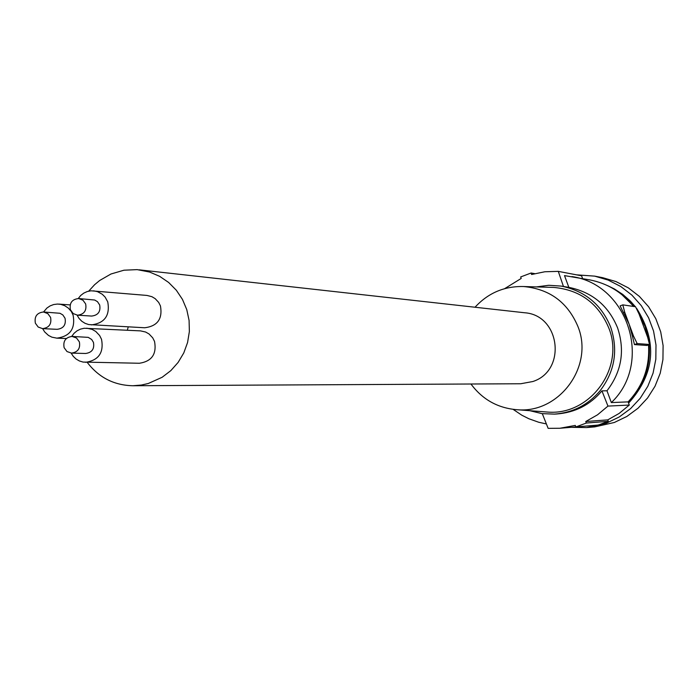 <?xml version="1.0" encoding="UTF-8"?>
<svg xmlns="http://www.w3.org/2000/svg" width="698" height="698" viewBox="0 0 698 698"><rect width="100%" height="100%" fill="white"/><g stroke="black" fill="none" stroke-linecap="round" stroke-linejoin="round"><path stroke-width="1.05" d="M646.915 345.449L634.456 344.585L632.493 336.427L633.505 336.043L637.169 343.573L649.533 344.48L646.889 345.475M623.672 312.564L624.693 312.181L622.808 304.878L620.103 305.89L629.099 324.108L632.493 336.427M620.103 305.89L622.869 304.869L635.538 306.745L639.098 314.117L647.665 337.309L649.533 344.48M504.654 288.649L521.188 278.441L520.691 276.94L531.108 273.005L531.606 274.497L544.859 271.758L558.287 271.374L563.452 286.468L568.844 287.358L564.508 275.605L589.958 279.933C607.644 283.44 622.154 292.279 633.479 306.439M639.839 316.133L647.194 336.035M648.503 344.873C649.917 366.851 643.12 385.854 628.113 401.874L611.335 402.58C653.127 363.152 628.462 284.601 571.941 276.591M628.113 401.874L629.291 405.058L619.17 413.417L607.775 419.873L608.307 421.322L598.256 425.065L575.894 426.923L586.355 423.032L608.307 421.322M584.252 426.225L559.909 428.258L548.139 428.354L542.302 413.67M582.603 278.563L581.582 275.797L558.287 271.374M559.909 428.258L575.283 425.414L575.894 426.923M611.335 402.58L606.981 390.775L601.938 390.871L607.958 406.096L629.291 405.058M586.355 423.032L585.753 421.522L607.775 419.873M624.693 312.181L633.505 336.043M571.243 427.316L586.652 427.577L594.766 426.879L614.336 422.482L626.848 416.462L638.051 408.208L647.552 398.017L655.029 386.23L660.212 373.264L662.934 359.549L663.1 345.562L660.692 331.794L655.806 318.707L648.608 306.762L639.342 296.371L628.34 287.873L615.976 281.573L602.671 277.682L594.67 276.129L576.557 274.846M586.652 427.577L606.501 423.119L619.205 417.003L630.573 408.627L640.214 398.279L647.796 386.317L653.066 373.151L655.832 359.226L655.998 345.03L653.555 331.053L648.59 317.773L641.288 305.645L631.891 295.097L620.723 286.477L608.167 280.081L594.67 276.129M529.852 410.703L541.953 413.626L554.395 414.123C572.744 412.727 587.934 404.997 599.975 390.915C614.781 371.589 618.367 350.352 610.715 327.188C601.449 304.581 584.933 290.883 561.175 286.093L563.452 286.468M585.753 421.522L597.567 414.786L607.958 406.096M513.109 409.351L521.816 415.197L528.831 418.73L538.699 422.246L546.368 423.939M531.108 273.005L534.685 273.642M628.593 403.165C655.021 373.639 657.717 342.064 636.689 308.446M635.355 306.719L630.338 301.065L622.782 294.434L614.362 288.937L607.592 285.639M601.938 390.871C590.185 404.884 575.091 412.588 556.672 413.993L554.395 414.123M606.981 390.775C621.595 371.711 625.129 350.745 617.59 327.886C608.464 305.637 592.218 292.13 568.844 287.358M87.206 362.349C98.811 377.539 114.044 385.331 132.917 385.741L141.389 385.052L148.316 383.481L162.119 377.286L170.818 370.638L178.121 362.419L183.783 352.926L187.57 342.509L189.367 331.541L189.088 320.434L186.759 309.589L182.457 299.398L176.341 290.246L168.637 282.463L159.633 276.321L149.651 272.054L137.166 269.629L123.956 270.205L110.973 274L99.657 280.5L94.614 284.697L88.69 291.153M132.917 385.741L520.743 383.752L532.827 381.527C566.985 370.629 560.232 314.938 524.503 312.748L139.059 269.812M551.464 287.349L553.767 287.419C580.055 289.897 598.387 303.394 608.761 327.92C625.181 368.003 589.88 416.078 547.171 412.029L544.868 411.855M561.175 286.093L548.75 285.281L536.413 286.913M475.024 307.242C488.146 292.968 504.357 286.067 523.657 286.538C549.614 288.989 567.71 302.339 577.953 326.577C594.164 366.197 559.307 413.713 517.139 409.726C497.892 408.156 482.501 399.579 470.958 384.005M77.085 315.147L79.101 318.489L81.806 321.263L85.06 323.322L88.69 324.561L144.73 327.763C157.504 326.149 162.739 318.864 160.444 305.907L158.69 302.435L155.2 298.665L151.911 296.694L146.99 295.437L91.045 290.804L87.276 291.528L83.76 293.125L80.698 295.49L78.246 298.517M127.324 330.215L128.258 326.882M71.135 353.092L73.273 356.346L76.073 359.025L79.398 360.962L83.071 362.079L139.399 363.257C151.824 361.337 156.867 354.052 154.528 341.409L152.705 337.823L149.058 333.984L145.612 332.021L140.499 330.878L84.214 328.261L80.479 329.124L77.033 330.835L74.049 333.312L71.702 336.419M91.229 324.902C104.665 323.2 110.171 315.522 107.754 301.859L105.119 297.095L102.24 294.233L97.528 291.659L93.602 290.822M77.522 315.191L91.63 316.063C98.148 315.287 100.826 311.578 99.666 304.956L97.484 301.684L94.684 300.027L78.682 298.535C72.007 299.259 69.25 303.002 70.419 309.781L73.185 313.568L77.522 315.191C84.118 314.397 86.831 310.645 85.653 303.935L82.94 300.184L78.682 298.535M42.63 328.636L44.681 331.934L48.459 335.415L51.87 337.16L56.861 338.155C70.114 336.331 75.532 328.653 73.107 315.138L71.484 311.814M71.117 311.264L68.299 308.088L64.792 305.741L60.822 304.38L57.463 304.058L53.676 304.537L50.09 305.899L46.897 308.062L43.546 311.989M42.587 328.636L57.14 329.325C63.57 328.479 66.205 324.788 65.036 318.236L62.829 314.929L59.984 313.28L43.503 311.989C36.915 312.774 34.211 316.517 35.38 323.218L38.189 327.039L42.587 328.636C49.096 327.772 51.765 324.029 50.579 317.389L47.822 313.611L43.503 311.989M85.61 362.323C98.68 360.29 103.985 352.612 101.524 339.28L99.613 335.511L95.774 331.463L92.153 329.395L86.77 328.191M71.51 353.109L85.697 353.476C92.04 352.534 94.623 348.834 93.436 342.369L91.656 339.481L88.245 337.361L72.077 336.427C65.586 337.309 62.933 341.06 64.12 347.674L66.999 351.556L71.51 353.109C77.932 352.15 80.549 348.407 79.354 341.854L76.518 338.015L72.077 336.427M628.217 402.17C643.739 386.142 650.737 366.956 649.192 344.611M648.634 340.101L645.092 326.385L638.923 313.655M633.915 306.501L621.805 294.573M646.837 345.484L649.489 344.489M634.456 344.585L637.169 343.573M517.139 409.726L547.171 412.029M70.14 304.904L58.737 304.092M66.354 338.53L56.861 338.155M523.657 286.538L553.767 287.419"/></g></svg>
